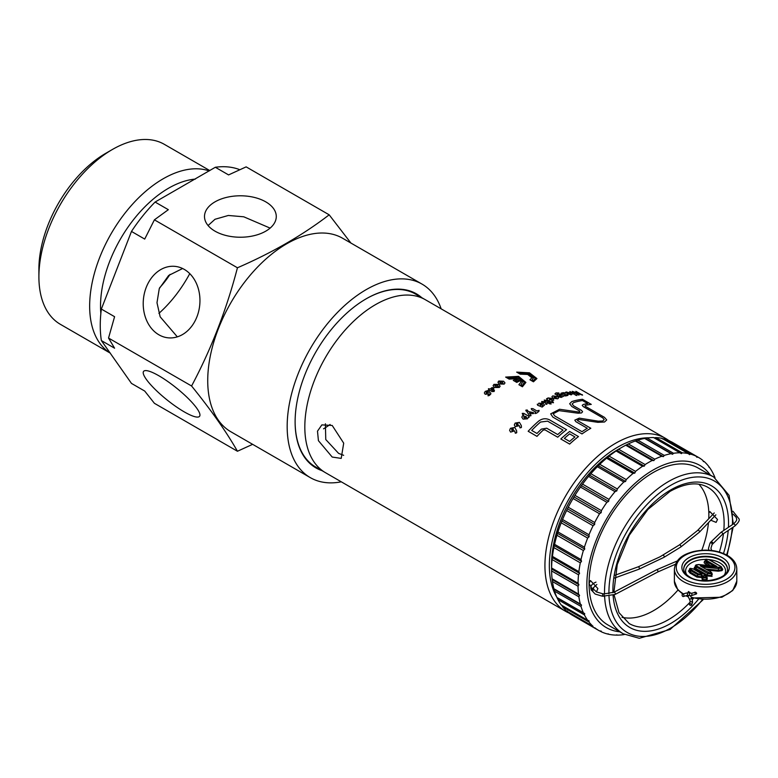 <?xml version="1.0" encoding="UTF-8"?>
<svg xmlns="http://www.w3.org/2000/svg" width="778" height="778" viewBox="0 0 778 778"><rect width="100%" height="100%" fill="white"/><g stroke="black" fill="none" stroke-linecap="round" stroke-linejoin="round"><path stroke-width="1.17" d="M581.497 412.943L582.586 411.747L581.497 410.366L573.619 405.824L572.151 404.006L573.619 402.576A100.187 57.844 -60 0 1 582.45 400.534L587.74 403.588A100.187 57.844 120 0 0 583.325 404.434L582.226 405.348L583.325 406.641L602.746 417.854L604.214 419.595L602.746 420.986L598.272 421.17L579.25 418.126L574.796 420.149L575.895 421.695L587.302 428.279A100.187 57.844 120 0 0 582.002 431.683L554.636 415.88L553.177 413.74L559.11 410.658L578.142 413.225L581.497 412.943M578.608 412.009L579.727 411.922L579.727 411.056L571.849 406.505L569.661 403.743L571.849 401.555A100.187 57.844 -60 0 1 582.45 399.289L591.27 404.385A100.187 57.844 120 0 0 585.095 405.455L585.095 406.174L604.516 417.387L606.704 419.955L604.516 422.007L597.805 422.328L578.774 419.478L577.655 420.665L590.833 428.27A100.187 57.844 120 0 0 582.002 433.939L552.876 417.115L550.678 413.867L559.586 409.257L578.608 412.009M579.26 393.619L575.905 391.324L582.566 395.146L575.564 392.793L578.968 395.166L572.287 391.344L579.26 393.619M572.569 391.879L572.287 391.344M578.589 394.534L578.968 395.166M582.197 394.602L582.566 395.146M576.284 391.908L575.905 391.324M575.224 394.621L576.877 395.584L575.224 394.621L575.35 395.175M576.751 395.039L576.877 395.584M573.153 393.853L569.836 391.519L574.397 393.726L574.806 394.388L573.153 393.853M574.397 393.726L574.806 394.388M570.264 392.18L569.836 391.519M565.334 392.978L566.083 391.966L570.77 393.094L571.198 394.864L566.89 393.454A100.187 57.844 -60 0 1 569.146 393.055L565.042 392.608M571.986 394.329L571.198 394.864M563.564 393.658A100.187 57.844 120 0 0 562.348 393.979L560.899 393.804L561.035 393.211A100.187 57.844 -60 0 1 563.34 392.637L564.799 393.104L565.518 394.952A100.187 57.844 -60 0 1 566.647 394.679L568.066 394.864L567.882 395.399A100.187 57.844 120 0 0 565.83 395.914L564.624 395.885L563.564 393.658M568.066 394.864L567.882 395.399M560.899 393.804L561.035 393.211M555.103 394.183L555.939 392.909L558.867 392.968L558.974 393.512L557.194 393.697L557.379 394.709L558.02 394.028L562.309 394.884L563.544 396.255L561.21 397.412L559.615 397.062L554.967 393.765M557.194 393.697L557.379 394.709M558.867 392.968L558.974 393.512M557.554 394.806L558.02 394.028M552.711 395.885L557.349 396.517L558.575 397.928L557.758 398.803L553.129 398.248L551.894 396.79L552.711 395.885M546.545 398.754L548.13 397.937L552.584 398.501L553.839 400.018L551.787 401.108L553.479 402.751L551.835 402.479L546.973 399.668L546.545 398.754L546.973 399.668M553.08 401.847L553.479 402.751M547.605 398.715L548.13 397.937M549.501 403.792L546.934 402.314L546.866 404.249L545.786 404.239L545.378 402.654L541.712 402.177L541.712 401.497L545.952 401.749L544.23 400.048L545.913 400.32L550.736 403.111L551.106 404.015L549.501 403.792M550.736 403.111L551.106 404.015M544.668 401.01L544.23 400.048M541.712 402.177L541.712 401.497M547.119 403.646L546.866 404.249M537.258 404.249L538.327 404.142L538.843 403.16L543.258 403.442L544.522 405.075L542.169 407.089L537.647 405.241L537.258 404.249L537.647 405.241M542.334 406.456L542.169 407.089M538.327 404.142L538.843 403.16M532.959 408.674L537.053 411.047A100.187 57.844 -60 0 1 537.53 410.687L539.115 410.376L538.853 411.445A100.187 57.844 120 0 0 536.567 413.196L534.982 413.546L535.245 412.437A100.187 57.844 -60 0 1 535.731 412.058L531.637 409.695L531.257 408.586L532.959 408.674M531.637 409.695L531.257 408.586M534.982 413.546L535.245 412.437M539.115 410.376L538.853 411.445M529.38 413.001L530.888 414.966L530.897 415.763L529.604 415.909L525.899 410.123L527.221 410.016L528.369 411.543L533.475 412.641L533.572 413.536L532.24 413.663L529.38 413.001M533.475 412.641L533.572 413.536M525.938 410.91L525.899 410.123M530.888 414.966L530.897 415.763M528.058 417.591L527.494 418.797L523.098 419.138L521.814 417.202L522.456 415.87L523.857 415.219L522.242 413.371L523.895 413.419L528.67 416.172L529.108 417.329L528.058 417.737M522.651 414.518L522.242 413.371M520.015 427.861L519.344 425.624L515.308 426.665L514.307 424.973L515.143 423.106L519.393 422.376L521.309 425.566L521.27 427.589L520.015 427.861M521.503 426.85L521.27 427.589M515.318 433.21L514.647 430.847L510.611 432.111L509.609 430.351L510.446 428.328L514.696 427.404L516.611 430.72L516.573 432.869L515.318 433.21M516.806 432.082L516.573 432.869M498.786 381.026L503.58 381.23L504.99 382.922L504.144 384.118L499.35 383.992L497.939 382.261L498.786 381.026M493.942 384.371L498.737 384.41L500.147 386.16L499.301 387.463L494.507 387.502L493.096 385.713L493.942 384.371M489.061 390.002A100.187 57.844 -60 0 1 489.168 389.914L488.467 388.718L490.228 389.039A100.187 57.844 -60 0 1 492.027 387.59L493.592 387.852L494.118 391.49L492.056 391.577L490.228 390.527A100.187 57.844 120 0 0 490.052 390.663L488.924 390.906L489.061 390.002L488.924 390.906M494.438 390.478L494.118 391.49M488.584 389.574L488.467 388.718M489.372 393.824L485.209 394.281L484.354 392.978L485.2 391.412L487.845 390.575L487.864 391.295L486.25 392.034L486.308 393.153L489.352 392.015L490.86 393.182L490.694 394.203A100.187 57.844 120 0 0 489.274 395.467L488.03 395.817L488.176 394.893A100.187 57.844 -60 0 1 489.372 393.824M488.03 395.817L488.176 394.893M490.86 393.182L490.694 394.203M486.25 392.034L486.308 393.153M487.845 390.575L487.864 391.295M577.295 420.159L577.655 420.665M585.095 405.455L585.095 406.174M579.727 411.922L579.727 411.056M566.559 429.689A100.187 57.844 120 0 0 557.729 437.207L544.931 429.816L543.161 430.137A100.187 57.844 120 0 0 536.985 436.361L528.155 431.265A100.187 57.844 -60 0 1 538.746 421.034C542.208 418.515 545.738 418.087 549.346 419.75L566.559 429.689M560.821 438.986A100.187 57.844 -60 0 1 569.642 431.469L578.472 436.565A100.187 57.844 120 0 0 569.642 444.082L560.821 438.986M516.787 382.416L513.256 380.384A100.187 57.844 -60 0 1 516.787 378.623L509.182 379.129L505.651 377.087L518.566 376.367L525.889 382.426L522.417 386.773L518.887 384.731L520.9 382.144L520.317 380.666A100.187 57.844 120 0 0 516.787 382.416M529.925 379.761L531.928 377.816L527.659 374.442L520.21 374.16L516.68 372.117L529.517 372.837L536.927 378.565L533.455 381.804L529.925 379.761M518.975 372.419L529.662 373.576L535.361 378.322L533.368 380.734L532.026 379.956L533.494 378.04L528.962 374.179L520.317 373.197L518.975 372.419M516.787 381.21L515.464 380.452A100.187 57.844 -60 0 1 519.296 378.623L509.279 377.962L507.937 377.184L518.683 377.262L524.333 382.329L522.339 385.499L520.988 384.721L522.456 382.222L520.618 379.392A100.187 57.844 120 0 0 516.787 381.21M574.942 436.944A100.187 57.844 120 0 0 569.642 441.447L564.351 438.393A100.187 57.844 -60 0 1 569.642 433.881L574.942 436.944M546.691 428.201L541.4 429.116A100.187 57.844 120 0 0 536.985 433.482L531.685 430.429A100.187 57.844 -60 0 1 540.515 422.055L547.576 421.141L563.029 430.059A100.187 57.844 120 0 0 557.729 434.571L546.691 428.201M491.278 389.652L493.184 390.751L492.484 388.679A100.187 57.844 120 0 0 491.278 389.652M495.002 384.984L495.703 386.608L498.241 386.861L497.55 385.246L494.701 385.48M498.241 386.861L498.542 386.355M499.846 381.638L500.546 383.184L503.084 383.505L502.394 381.979L499.544 382.086M511.836 430.467L513.363 430.117L513.247 428.834L511.71 429.164L511.836 430.467L511.71 429.164M513.363 430.117L513.247 428.834M516.534 425.167L518.06 424.885L517.944 423.67L516.407 423.932L516.534 425.167L516.407 423.932M518.06 424.885L517.944 423.67M526.346 417.864L525.996 416.415L523.944 416.483L524.323 417.951L526.638 417.28M523.944 416.483L523.652 417.066M542.383 405.426L542.033 404.21L539.99 404.045L540.379 405.27L542.674 404.988M551.69 400.174L551.32 399.065L549.287 398.783L549.647 399.882L551.981 399.804M554.383 397.714L556.435 398.035L556.124 396.994L554.043 396.654L554.383 397.714L554.043 396.654M556.435 398.035L556.124 396.994M559.372 395.846L561.385 396.216L561.113 395.282L559.071 394.874L559.372 395.846L559.071 394.874M561.385 396.216L561.113 395.282M568.417 393.863L570.06 394.193L570.07 393.58A100.187 57.844 120 0 0 568.417 393.863M570.06 394.193L570.07 393.58M689.318 604.253A1.245 0.846 19.1 0 1 691.71 604.837A1.245 0.846 19.1 0 1 689.318 604.253M690.475 593.099L688.423 591.873M696.388 593.993A1.245 1.002 -147.7 0 0 696.417 593.935L696.699 593.264L694.336 592.797M682.821 596.425A1.245 0.875 -106.5 0 0 683.23 594.197A1.245 0.875 -106.5 0 0 682.821 596.425M721.196 567.823C722.927 568.699 723.161 569.642 721.896 570.653L718.327 571.188L718.425 570.264L721.371 569.846L722.013 568.893L721.683 567.376L721.138 568.173L721.896 570.653M712.24 574.524L711.909 573.007L711.296 573.882L712.055 576.352L706.862 575.944L695.59 569.428C693.986 568.582 693.83 567.697 695.124 566.754M708.087 565.412L705.714 564.04C703.895 563.116 703.652 562.124 705.004 561.055M707.192 577.626L707.076 580.378L706.21 580.748M702.835 580.651L702.223 580.369L702.096 577.646M700.735 574.281L701.25 575.088L697.72 574.621L698.236 573.814L700.735 574.281L700.326 572.793L701.824 574.271L701.25 575.088L702.009 577.568L696.962 577.101L690.028 573.094L688.404 570.945M698.751 564.731L696.398 564.945L696.884 566.151L711.296 573.882L707.62 573.464L696.359 566.958L696.115 568.63L707.387 575.136L711.53 575.555L712.23 574.524M696.884 566.151L696.359 566.958L695.882 565.149L696.398 564.945M695.59 569.428L696.115 568.63L694.949 567.279L695.882 565.149M710.771 573.075L710.051 571.548L700.21 565.869L720.613 567.366L721.138 568.173L718.473 568.533L718.425 570.264L706.259 569.107M714.136 565.985L706.482 561.56L705.763 559.44L704.819 561.609L710.382 565.625M720.613 567.366L720.428 566.209M719.913 566.005L708.914 559.654L706.288 559.236L707.008 560.753L716.723 566.365L698.663 564.653M705.802 575.749L703.487 575.759L703.497 577.082L705.792 577.091L705.802 575.749L706.988 576.731L706.317 577.898L702.981 577.889L702.738 579.561L706.55 579.571L707.319 578.249L706.696 577.587M703.497 577.082L702.981 577.889L702.291 576.731L703.487 575.759M707.319 578.249L706.191 575.72L703.127 575.72L701.96 578.249L702.738 579.561L702.223 580.369M705.792 577.091L707.076 580.378M689.726 569.973L690.553 572.297L690.796 570.624L697.72 574.621L697.487 576.294L701.484 576.761L702.145 575.788L701.824 574.271M699.947 572.832L693.033 568.835L690.485 568.368L691.321 569.817L690.796 570.624L689.96 568.572L689.084 570.663M693.033 568.835L700.472 573.036M689.405 569.146L690.105 568.329L693.548 569.029M690.485 568.368L689.96 568.572M700.21 565.869L710.577 571.752M718.571 567.609L718.473 568.533L702.67 567.036M714.661 566.17L698.712 564.517L696.038 564.906L695.279 565.762M714.583 566.238L716.723 566.365M706.288 559.236L705.763 559.44M696.962 577.101L697.487 576.294L690.553 572.297L690.028 573.094M708.758 518.712A78.024 45.046 120 0 0 708.855 515.007A78.024 45.046 120 0 0 698.877 484.227M622.04 617.314A78.024 45.046 120 0 0 653.685 610.565A78.024 45.046 120 0 0 677.988 590.025M701.795 550.25A78.024 45.046 120 0 0 708.476 522.631M208.076 225.532L215.01 219.27L228.333 215.467L243.757 216.799L270.122 228.11M330.115 424.467A91.026 52.554 -60 0 1 323.531 428.834A91.026 52.554 120 0 0 330.115 424.467M158.907 313.369A91.026 52.554 120 0 0 189.764 273.642M265.765 231.163A35.895 20.724 180 0 1 226.651 235.656A35.895 20.724 180 0 1 204.497 216.508A35.895 20.724 180 0 1 215.01 201.852A35.895 20.724 180 0 1 254.124 197.369A35.895 20.724 180 0 1 276.278 216.508A35.895 20.724 180 0 1 265.765 231.163M177.335 336.855L160.171 316.821L156.991 302.73L159.266 288.619L168.661 275.47L182.606 268.517M196.96 316.753A35.895 28.309 95.1 0 1 168.388 337.846A35.895 28.309 95.1 0 1 146.206 287.452A35.895 28.309 95.1 0 1 174.778 266.348A35.895 28.309 95.1 0 1 196.96 316.753M196.96 408.489A35.895 7.585 38.8 0 1 199.557 416.327A35.895 7.585 38.8 0 1 175.76 406.447A35.895 7.585 38.8 0 1 146.206 379.187A35.895 7.585 38.8 0 1 143.609 371.349A35.895 7.585 38.8 0 1 167.406 381.23A35.895 7.585 38.8 0 1 196.96 408.489M421.822 297.711A100.498 58.019 120 0 0 366.175 298.82A100.498 58.019 120 0 0 295.115 421.9A100.498 58.019 120 0 0 321.985 470.641M416.901 294.872A99.866 57.66 120 0 0 415.666 294.123A99.866 57.66 120 0 0 365.952 298.947M441.155 308.837A111.731 64.506 120 0 0 422.036 284.106L342.592 238.243A111.731 64.506 120 0 0 256.497 268.177A111.731 64.506 120 0 0 207.726 380.617A111.731 64.506 120 0 0 230.862 431.761L310.305 477.634A111.731 64.506 120 0 0 341.289 481.825M237.446 451.25C226.505 432.004 211.217 410.259 191.583 385.995L108.531 338.051L114.59 348.204L101.354 340.56L131.472 383.408L144.708 391.052L154.404 403.305L237.446 451.25L252.636 444.335M422.036 284.106A111.731 64.506 120 0 0 335.94 314.04A111.731 64.506 120 0 0 287.17 426.48A111.731 64.506 120 0 0 310.305 477.634M209.788 170.577L164.352 144.348A103.931 60.003 120 0 0 112.382 149.493L105.769 153.315A94.566 54.596 120 0 0 38.9 269.13L38.9 276.774A103.931 60.003 120 0 0 60.421 324.348L110.369 353.183M209.194 170.936A103.931 60.003 120 0 0 131.394 205.46A103.931 60.003 120 0 0 89.655 306.075A103.931 60.003 120 0 0 110.35 353.163M239.634 169.769L238.953 169.38A120.152 69.368 120 0 0 215.331 167.27L155.094 202.047A120.152 69.368 120 0 0 131.472 231.436L101.354 309.061A120.152 69.368 120 0 0 100.255 325.447A120.152 69.368 120 0 0 101.354 340.56M101.354 309.061L114.59 316.704L108.531 338.051M155.094 202.047L168.34 209.69L154.404 219.834L144.708 239.079L131.472 231.436M191.583 385.995C211.217 349.098 226.505 309.693 237.446 267.778C272.271 252.685 302.846 235.034 329.182 214.816L246.14 166.871L228.576 174.914L215.331 167.27M112.382 149.493A103.931 60.003 120 0 0 38.9 276.774M237.446 267.778L154.404 219.834M329.182 214.816L350.907 243.037M159.568 287.841A62.221 35.924 120 0 0 170.042 274.371M295.115 421.637A99.866 57.66 120 0 0 315.8 467.101A99.866 57.66 120 0 0 317.064 467.802M343.672 455.325L338.586 453.37L325.758 439.521L325.399 423.777M332.206 457.056L318.426 440.679L317.492 431.168L321.859 424.885L332.206 425.459L343.701 443.159L341.202 458.398L332.206 457.056M569.058 613.064A99.866 57.66 -60 0 1 565.616 611.333L325.505 472.713A99.866 57.66 -60 0 1 310.198 392.686A99.866 57.66 -60 0 1 375.443 304.675A99.866 57.66 -60 0 1 425.381 299.734L665.482 438.354A99.866 57.66 -60 0 1 668.701 440.474M565.616 611.333A99.866 57.66 -60 0 1 550.309 531.306A99.866 57.66 -60 0 1 615.544 443.304A99.866 57.66 -60 0 1 665.482 438.354M556.776 597.144A96.754 55.86 -60 0 1 617.751 447.126A96.754 55.86 -60 0 1 648.774 437.8M557.583 598.438A96.754 55.86 -60 0 1 557.048 597.582M702.972 599.906L670.072 629.48L639.312 638.291L623.256 633.807L607.812 624.89A90.511 52.252 -60 0 1 589.063 583.451L590.434 580.553L597.893 588.547L596.677 591.368M708.826 513.12L709.886 511.593L717.501 519.49L716.12 522.398L710.791 520.21M593.06 590.638L589.063 583.451A90.511 52.252 -60 0 1 653.063 472.606A90.511 52.252 -60 0 1 698.313 468.123L713.766 477.04A90.511 52.252 -60 0 0 668.516 481.524A90.511 52.252 -60 0 0 604.525 593.925M551.592 567.104A93.632 54.061 -60 0 1 617.751 449.674A93.632 54.061 -60 0 1 620.173 448.322M556.941 597.494L583.374 612.763L584.725 613.657L584.404 614.892A99.866 57.66 -60 0 0 587.653 620.26L561.21 605.002A99.866 57.66 -60 0 1 557.962 599.634L556.941 597.494A99.866 57.66 -60 0 1 554.568 591.173L553.878 588.713A99.866 57.66 -60 0 1 552.438 581.555L552.088 578.803A99.866 57.66 -60 0 1 551.602 570.945L551.602 567.969A99.866 57.66 -60 0 1 552.088 559.547L552.438 556.396A99.866 57.66 -60 0 1 553.878 547.586L554.568 544.318A99.866 57.66 -60 0 1 556.941 535.264L557.962 531.938A99.866 57.66 -60 0 1 561.21 522.816L562.552 519.5A99.866 57.66 -60 0 1 566.627 510.485L568.251 507.237A99.866 57.66 -60 0 1 573.075 498.494L574.961 495.372A99.866 57.66 -60 0 1 580.446 487.057L582.547 484.13A99.866 57.66 -60 0 1 588.586 476.399L590.872 473.714A99.866 57.66 -60 0 1 597.348 466.722L599.78 464.32A99.866 57.66 -60 0 1 606.587 458.193L609.106 456.132A99.866 57.66 -60 0 1 616.108 450.977L618.675 449.285L645.118 464.554A99.866 57.66 -60 0 1 648.648 462.414A99.866 57.66 -60 0 1 652.178 460.479L625.745 445.211L628.313 443.927A99.866 57.66 -60 0 1 635.315 441L637.843 440.144A99.866 57.66 -60 0 1 644.641 438.422L647.072 438.014A99.866 57.66 -60 0 1 653.549 437.528L681.382 453.623L682.277 452.835A99.866 57.66 -60 0 1 688.316 453.593L661.874 438.325A99.866 57.66 -60 0 0 655.844 437.576L682.277 452.835M618.675 449.285A99.866 57.66 -60 0 1 622.215 447.146L622.215 447.146A99.866 57.66 -60 0 1 625.745 445.211M619.794 631.804A93.632 54.061 -60 0 1 589.14 563.515A93.632 54.061 -60 0 1 653.063 470.058A93.632 54.061 -60 0 1 710.304 475.047M708.943 467.238L709.653 467.646A99.866 57.66 -60 0 1 712.901 473.014L713.922 475.154A99.866 57.66 -60 0 1 715.031 477.809M709.653 467.646L708.311 465.876A99.866 57.66 -60 0 0 704.236 461.568L703.526 461.646L702.612 460.197A99.866 57.66 -60 0 0 698.586 457.464L672.143 442.205A99.866 57.66 -60 0 0 671.346 441.758L697.788 457.017A99.866 57.66 -60 0 1 698.586 457.464M697.788 457.017L696.991 457.338L695.902 456.073L669.459 440.815A99.866 57.66 -60 0 0 663.984 438.821L690.417 454.089A99.866 57.66 -60 0 1 695.902 456.073M690.417 454.089L689.561 454.644L688.316 453.593M647.072 438.014L673.505 453.282A99.866 57.66 -60 0 1 679.991 452.786M673.505 453.282L672.591 454.284L671.083 453.681L644.641 438.422M637.843 440.144L664.276 455.412A99.866 57.66 -60 0 1 671.083 453.681M664.276 455.412L663.371 456.628L661.757 456.258L635.315 441M628.313 443.927L654.755 459.195A99.866 57.66 -60 0 1 661.757 456.258M654.755 459.195L653.88 460.595L652.178 460.479M617.8 449.694L622.215 447.146L617.8 449.694A93.632 54.061 -60 0 0 551.592 564.371L551.592 568.951L578.91 584.725L578.044 586.213L551.602 570.945M654.055 437.849L655.844 437.576M662.243 438.87L663.984 438.821M624.442 634.459L623.791 634.634A99.866 57.66 -60 0 1 617.314 635.12L615.019 635.072A99.866 57.66 -60 0 1 608.989 634.323L606.879 633.817A99.866 57.66 -60 0 1 601.404 631.833L601.19 631.084L599.517 630.89A99.866 57.66 -60 0 1 598.72 630.443L572.277 615.184A99.866 57.66 -60 0 1 568.251 612.451L567.337 611.002M587.653 620.26L589.131 620.932L588.995 622.03A99.866 57.66 -60 0 0 593.069 626.348L566.627 611.08A99.866 57.66 -60 0 1 562.552 606.772L561.813 605.158M645.118 464.554L644.301 466.129L642.55 466.246L616.108 450.977M609.106 456.132L635.548 471.39A99.866 57.66 -60 0 1 642.55 466.246M635.548 471.39L634.809 473.112L633.02 473.452L606.587 458.193M599.78 464.32L626.222 479.588A99.866 57.66 -60 0 1 633.02 473.452M626.222 479.588L625.59 481.426L623.791 481.981L597.348 466.722M590.872 473.714L617.314 488.973A99.866 57.66 -60 0 1 623.791 481.981M617.314 488.973L616.808 490.899L615.019 491.667L588.586 476.399M582.547 484.13L608.989 499.388A99.866 57.66 -60 0 1 615.019 491.667M608.989 499.388L608.62 501.372L606.879 502.325L580.446 487.057M574.961 495.372L601.404 510.631A99.866 57.66 -60 0 1 606.879 502.325M601.404 510.631L601.19 512.644L599.517 513.752L573.075 498.494M568.251 507.237L594.693 522.505A99.866 57.66 -60 0 1 599.517 513.752M594.693 522.505L594.655 524.498L593.069 525.753L566.627 510.485M562.552 519.5L588.995 534.768A99.866 57.66 -60 0 1 593.069 525.753M588.995 534.768L589.131 536.723L587.653 538.084L561.21 522.816M557.962 531.938L584.404 547.206A99.866 57.66 -60 0 1 587.653 538.084M584.404 547.206L584.725 549.093L583.374 550.523L556.941 535.264M554.568 544.318L581.01 559.577A99.866 57.66 -60 0 1 583.374 550.523M581.01 559.577L581.516 561.366L580.31 562.844L553.878 547.586M552.438 556.396L578.881 571.665A99.866 57.66 -60 0 1 580.31 562.844M578.881 571.665L579.571 573.318L578.521 574.816L552.088 559.547M551.602 567.969L578.044 583.228A99.866 57.66 -60 0 1 578.521 574.816M578.044 583.228L578.91 584.725M552.088 578.803L578.521 594.071A99.866 57.66 -60 0 1 578.044 586.213M578.521 594.071L579.571 595.384L578.881 596.814L552.438 581.555M553.878 588.713L580.31 603.971A99.866 57.66 -60 0 1 578.881 596.814M580.31 603.971L581.516 605.09L581.01 606.441L554.568 591.173M583.374 612.763A99.866 57.66 -60 0 1 581.01 606.441M593.069 626.348L568.251 612.451M598.72 630.443A99.866 57.66 -60 0 1 594.693 627.72M617.314 635.12L616.76 634.809M608.989 634.323L608.065 633.798M601.404 631.833L599.828 630.929M588.995 622.03L562.552 606.772M584.404 614.892L557.962 599.634M703.049 460.877L704.236 461.568M672.591 454.284L645.273 438.51M663.371 456.628L636.044 440.854M653.88 460.595L626.562 444.831M644.301 466.129L616.983 450.355M634.809 473.112L607.492 457.338M625.59 481.426L598.272 465.652M616.808 490.899L589.481 475.125M608.62 501.372L581.302 485.598M601.19 512.644L573.872 496.87M594.655 524.498L567.337 508.724M589.131 536.723L561.813 520.949M584.725 549.093L557.408 533.319M581.516 561.366L554.199 545.592M579.571 573.318L552.244 557.544M579.571 595.384L552.244 579.61M581.516 605.09L554.199 589.316M584.725 613.657L557.408 597.883M687.947 592.466A1.245 0.963 30.4 0 1 690.212 593.06M688.336 597.008A1.245 0.729 -28.1 0 1 688.112 596.804A1.245 0.729 -28.1 0 1 688.063 596.493A1.245 0.729 -28.1 0 1 688.131 596.269A1.245 0.729 -28.1 0 1 689.191 595.433M690.028 600.237A1.245 0.729 -28.1 0 1 689.843 600.052A1.245 0.729 -28.1 0 1 689.794 599.741A1.245 0.729 -28.1 0 1 689.804 599.712A1.245 0.729 -28.1 0 1 690.854 598.7A1.245 0.729 -28.1 0 1 692.05 598.875L690.3 595.598A1.245 0.729 -28.1 0 1 690.31 595.627A1.245 0.729 -28.1 0 1 690.358 595.929M690.028 602.201A1.245 0.846 19.1 0 1 692.42 602.794A1.245 0.846 19.1 0 1 692.294 602.989M688.861 595.374L686.964 595.442A1.245 0.875 -106.5 0 0 686.254 593.05L689.24 592.914A1.245 0.535 -81.2 0 1 689.6 593.595A1.245 0.535 -81.2 0 1 689.415 594.83A1.245 0.535 -81.2 0 1 689.318 595.014A1.245 0.535 -81.2 0 1 688.861 595.374L691.156 595.734A1.245 0.535 -81.2 0 0 691.613 595.384A1.245 0.535 -81.2 0 0 691.71 595.189A1.245 0.535 -81.2 0 0 691.895 593.954A1.245 0.535 -81.2 0 0 691.535 593.264L694.307 592.603A1.245 1.002 -147.7 0 0 694.297 592.632M691.156 595.734L696.417 593.935A1.245 1.002 -147.7 0 0 694.307 592.603L694.453 592.379M591.368 590.064A1.245 0.982 -25.3 0 1 591.212 589.85L595.16 594.061L602.493 596.24L615.077 594.46L657.711 572.015A1.245 0.69 -117.8 0 0 657.974 571.441A1.245 0.69 -117.8 0 0 657.459 570.177A1.245 0.69 -117.8 0 0 656.544 569.807L677.249 560.967M603.971 596.386L604.205 593.896L613.92 592.243L656.544 569.807M615.077 594.46A1.245 0.69 -117.8 0 0 615.34 593.886A1.245 0.69 -117.8 0 0 614.824 592.622A1.245 0.69 -117.8 0 0 613.92 592.243M602.493 596.24L602.726 593.76L604.205 593.896M595.967 582.139C592.535 583.529 590.803 585.455 590.765 587.896L591.212 589.85A1.245 0.982 -25.3 0 1 593.468 588.781A1.245 0.982 -25.3 0 1 593.546 589.034M714.253 512.945L697.535 530.508L679.359 544.96L659.977 556.824L638.281 566.802A1.245 0.545 70.1 0 1 638.991 567.308A1.245 0.545 70.1 0 1 639.37 568.582A1.245 0.545 70.1 0 1 639.137 569.146L614.532 578.064M697.535 530.508A1.245 0.895 43.6 0 1 699.344 532.23L680.672 547.08L663.965 557.349L639.137 569.146M679.359 544.96A1.245 0.739 58.4 0 1 680.351 545.261A1.245 0.739 58.4 0 1 680.925 546.516A1.245 0.739 58.4 0 1 680.672 547.08M708.816 550.221L708.466 548.422L710.003 543.17A1.245 0.934 -145.9 0 1 712.074 544.571L722.392 534.389L734.831 526.025A1.245 0.71 -123.9 0 0 735.045 525.51A1.245 0.71 -123.9 0 0 734.092 523.993A1.245 0.71 -123.9 0 0 733.44 523.954C736.056 521.6 737.106 519.967 736.601 519.043L736.192 517.302L733.236 514.248M712.726 543.608A1.245 0.934 -145.9 0 0 710.654 542.208L721.002 532.317L733.44 523.954M722.392 534.389A1.245 0.71 -123.9 0 0 722.597 533.757A1.245 0.71 -123.9 0 0 721.653 532.356A1.245 0.71 -123.9 0 0 721.002 532.317M662.662 555.22A1.245 0.739 58.4 0 1 663.653 555.521A1.245 0.739 58.4 0 1 664.217 556.776A1.245 0.739 58.4 0 1 663.965 557.349M591.436 590.317A1.245 0.982 -25.3 0 1 593.692 589.247L596.405 591.902L602.726 593.76M691.71 604.837L692.585 602.143L692.05 598.875A1.245 0.729 -28.1 0 1 692.089 599.177M727.43 569.175A21.842 12.613 0 0 0 721.031 560.52A21.842 12.613 0 0 0 697.438 557.738A21.842 12.613 0 0 0 683.745 569.175M724.406 574.835A19.975 11.534 0 0 0 719.708 562.815A19.975 11.534 0 0 0 709.322 559.635M705.568 559.431A19.975 11.534 0 0 0 686.77 574.835M721.031 560.014A21.842 12.613 0 0 0 697.224 557.272A21.842 12.613 0 0 0 683.736 568.932C683.638 571.704 685.642 574.397 689.755 576.994C702.622 585.63 729.599 577.782 727.43 568.932A21.842 12.613 0 0 0 721.031 560.014M688.812 577.082A23.719 13.693 0 0 0 722.363 577.082A23.719 13.693 0 0 0 722.363 557.719A23.719 13.693 0 0 0 688.812 557.719A23.719 13.693 0 0 0 688.812 577.082M683.522 581.672A31.208 18.02 0 0 0 717.53 585.571A31.208 18.02 0 0 0 736.795 568.932C736.62 563.505 733.45 558.974 727.265 555.327C717.141 550.017 705.772 548.791 693.149 551.651C685.029 554.043 676.063 557.447 674.38 568.932A31.208 18.02 0 0 0 683.522 581.672M684.844 579.377A29.34 16.941 0 0 0 726.331 579.377A29.34 16.941 0 0 0 726.331 555.424A29.34 16.941 0 0 0 684.844 555.424A29.34 16.941 0 0 0 684.844 579.377M686.721 595.51A31.208 18.02 0 0 0 687.733 595.938M691.107 597.125A31.208 18.02 0 0 0 736.795 581.156L732.769 590.483L721.887 597.241L691.584 598M682.792 594.081L677.803 589.812L674.38 581.156A31.208 18.02 0 0 0 683.473 593.877M718.327 571.188L708.204 570.235M707.008 560.753L705.714 564.04M708.136 572.647L706.862 575.944M691.321 569.817L698.236 573.814M708.914 559.654L709.429 559.859M596.843 584.482A1.245 0.545 70.1 0 1 596.823 584.492L593.264 587.896L593.692 589.247M195.375 179.086A96.239 55.569 120 0 0 100.527 306.075A96.239 55.569 120 0 0 100.848 313.495M689.94 602.308A78.646 45.406 -60 0 1 668.516 619.638A78.646 45.406 -60 0 1 629.188 623.538L618.996 612.665L614.085 594.937M613.9 592.253L617.255 564.536L629.256 535.274L647.918 509.434L670.072 491.365C685.262 483.012 697.856 481.66 707.834 487.31A78.646 45.406 -60 0 1 723.803 530.431M723.452 533.679A78.646 45.406 -60 0 1 719.378 552.02M693.383 598.496A78.646 45.406 -60 0 1 692.381 599.634M612.947 592.7A81.768 47.205 -60 0 1 670.714 489.936A81.768 47.205 -60 0 1 728.441 527.319M728.218 530.47A81.768 47.205 -60 0 1 723.501 553.479M698.294 599.459A81.768 47.205 -60 0 1 670.714 623.46A81.768 47.205 -60 0 1 613.083 595.326M608.941 593.779A87.389 50.453 -60 0 1 670.714 485.346A87.389 50.453 -60 0 1 732.429 524.625M732.244 527.766A87.389 50.453 -60 0 1 726.584 554.947M702.242 599.867A87.389 50.453 -60 0 1 670.714 628.05A87.389 50.453 -60 0 1 609.018 596.288M623.256 633.807A90.511 52.252 -60 0 1 604.613 596.434M688.52 591.494L687.771 592.817M687.558 595.326L689.843 600.052L690.135 601.676L689.347 604.02M657.711 572.015L675.314 564.293M734.831 526.025C738.341 522.787 739.761 520.453 739.1 519.004L732.983 511.282M712.074 544.571L710.956 548.247L711.637 550.464M689.24 592.914L691.535 593.264M686.964 595.442L683.385 596.502M638.281 566.802L614.941 575.263M710.003 543.17L710.654 542.208M688.102 596.784L685.826 595.783M736.795 581.156L736.795 568.932M674.38 581.156L674.38 568.932M710.431 571.519L711.909 573.007M705.918 559.197L709.283 559.615L721.323 566.744M705.909 559.207L705.15 560.092M715.896 514.841L699.344 532.23M686.254 593.05L682.666 594.11M424.117 299.034L414.402 293.432M324.28 471.964L314.565 466.362M727.138 555.259L733.119 527.183M733.323 524.032L729.093 495.382L713.766 477.04"/></g></svg>
